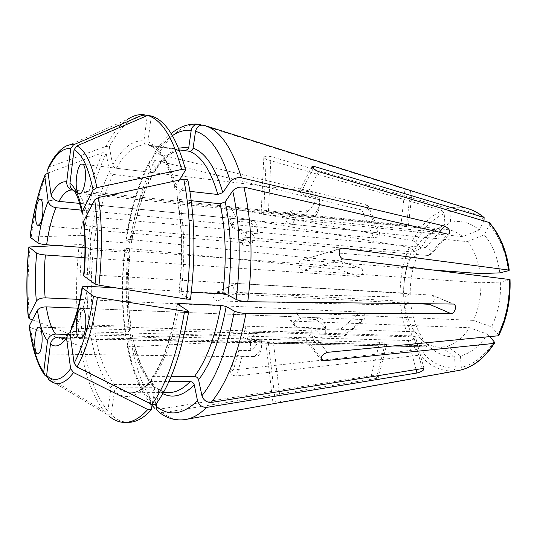 <?xml version="1.0" encoding="UTF-8"?>
<svg xmlns="http://www.w3.org/2000/svg" width="537" height="537" viewBox="0 0 537 537"><rect width="100%" height="100%" fill="white"/><g stroke="black" fill="none" stroke-linecap="round" stroke-linejoin="round"><path stroke-width="0.4" stroke-dasharray="2.69 2.01" d="M414.618 331.779L423.25 339.236L418.914 347.681L415.913 349.802L233.467 369.959L230.762 371.624C230.42 374.302 232.407 375.752 236.71 375.974L420.055 355.125L423.075 352.99L427.459 344.519L418.826 337.082L249.564 332.081C245.181 331.349 243.167 329.765 243.523 327.328L246.127 326.201L414.618 331.779C409.006 323.328 405.516 313.185 404.146 301.338L237.898 292.417C232.89 289.94 232.367 286.939 236.334 283.408L403.623 293.068C403.482 280.972 405.576 269.608 409.885 258.982L243.456 245.187L241.153 243.926C239.911 240.308 241.65 238.113 246.382 237.327L413.235 251.994L419.921 242.281L425.183 237.065L444.972 224.291L435.084 230.467C429.6 235.078 424.901 240.972 420.981 248.154L413.235 251.994M249.564 332.081L247.255 339.303C243.133 337.827 241.187 336.055 241.408 333.994L243.845 333.403L257.639 333.792C259.848 339.525 257.585 345.123 250.866 350.587L238.777 350.366L236.052 351.977C235.662 354.715 237.683 356.165 242.106 356.326L254.256 356.501C261.029 351.003 263.318 345.385 261.123 339.653C262.311 346.271 261.438 351.567 258.505 355.541L255.753 356.944L254.256 356.501M321.005 357.749L308.728 342.27L306.681 341.606C305.62 338.478 307.526 335.9 312.413 333.873L325.603 334.262C327.04 329.436 323.697 324.509 315.561 319.475L319.2 317.83C324.22 319.314 326.362 324.791 325.603 334.262M318.636 171.632L306.137 195.965C301.727 193.958 299.572 192.199 299.68 190.702L314.769 192.226C316.776 199.469 314.085 206.134 306.701 212.222C304.09 204.087 308.983 191.105 314.38 192.159L314.769 192.226M420.981 248.154L415.739 242.308L412.53 240.636L231.541 208.531C226.956 208.893 225.238 210.907 226.379 214.565L228.809 216.169L409.261 247.503L412.456 249.175L417.645 255.055L409.885 258.982M243.456 245.187L240.824 240.334L238.656 239.321C237.643 236.126 239.334 233.857 243.717 232.514L257.337 233.749C259.156 230.353 256.599 226.587 249.658 222.439L237.784 221.284C233.011 221.606 231.266 223.674 232.561 227.5L234.964 229.024L246.805 230.118C253.706 234.266 256.236 238.059 254.404 241.502L251.061 243.362C247.55 242.133 246.127 237.716 246.805 230.118M81.449 210.128L373.591 237.878L361.965 210.021L154.864 160.221C143.433 182.231 135.431 208.671 130.867 239.542L340.384 261.17C344.633 262.486 342.754 269.601 338.31 269.218L129.659 248.55C127.007 248.329 125.41 248.389 124.866 248.752L130.122 252.061L128.236 252.457L93.351 249.9L89.263 249.054L82.51 244.825C78.926 277.058 78.986 308.05 82.685 337.813L89.504 326.684L93.646 325.16L129.021 326.254L131.055 327.127L130.961 327.926L125.98 335.256C121.939 307.741 121.651 279.065 125.114 249.228M361.965 210.021C366.456 210.068 368.557 208.765 368.268 206.107L366.456 204.899L157.878 154.052L155.448 154.106L153.32 155.274L152.481 158.274L154.998 170.357L154.569 171.941L152.468 172.585C162.268 156.75 173.021 149.259 184.735 150.118M201.603 125.067L404.979 189.232L412.215 191.058L203.946 125.262M412.53 240.636C420.176 226.184 430.03 216.163 442.092 210.578L266.211 159.321L263.889 157.67C264.345 156.113 266.708 155.764 270.97 156.623L447.744 208.564L449.865 211.578L450.657 222.385C460.746 220.049 470.298 222.56 479.319 229.923L462.646 236.656L288.409 218.908L285.919 219.452C285.61 221.432 287.778 223.063 292.43 224.345L467.459 241.616C474.07 249.819 478.306 260.485 480.172 273.615M403.623 293.068L410.228 295.149L403.696 296.766L400.172 297.075L215.941 292.504C212.081 296.001 212.639 298.827 217.613 300.982L400.676 305.137L404.207 304.835L410.751 303.291L404.146 301.338M441.36 347.184L454.544 356.803L455.363 368.14L453.624 371.054L273.138 403.596L280.549 402.468L273.367 342.103C268.836 342.291 266.379 342.599 265.996 343.022L439.528 347.211C431.761 346.895 424.868 343.519 418.826 337.082M129.659 248.55C125.994 279.71 126.323 309.674 130.645 338.451L341.344 328.651C345.969 329.946 347.285 332.215 345.278 335.457L343.573 336.068L132.062 346.674C137.371 374.725 146.306 395.568 158.871 409.214L371.282 375.645C375.638 375.531 377.954 376.175 378.243 377.585L376.383 378.424L162.657 412.678L158.898 411.913M69.877 332.322L71.421 327.765L73.878 326.167L76.529 325.737L413.537 335.927L415.316 336.733C415.155 338.827 412.832 340.089 408.335 340.518L73.126 331.477L68.347 333.222M65.098 337.243L386.58 344.539C386.157 343.613 383.848 342.861 379.666 342.291L67.347 334.397M77.932 308.144L362.851 319.562L364.415 319.099C366.039 316.092 364.73 313.742 360.481 312.037L79.953 299.418M84.819 257.686L358.528 276.441C362.569 276.642 364.415 269.326 360.636 268.144L84.98 247.611M273.367 342.103L447.207 346.224C455.732 343.754 463.169 337.585 469.519 327.711L487.536 334.189C479.836 346.029 470.808 353.279 460.457 355.924L447.207 346.224M315.561 319.475L300.794 318.904L296.202 312.816C291.007 314.165 289.101 316.629 290.49 320.193L292.692 321.113L469.519 327.711M296.202 312.816L473.473 320.381L491.57 326.892C498.007 313.299 501.014 298.35 500.585 282.046L480.89 282.791C481.132 296.397 478.662 308.923 473.473 320.381M340.794 248.624L301.599 260.15C296.927 261.23 298.29 269.93 303.217 270.359L480.89 282.791M302.754 260.029L434.158 270.091M266.211 159.321L263.62 214.424L261.237 213.464C261.64 212.33 264.036 211.9 268.426 212.182L438.964 230.058L447.079 229.608C452.604 230.205 457.793 232.555 462.646 236.656M263.62 214.424L433.312 231.924M79.751 203.416L378.236 232.863L379.907 233.689C379.968 235.931 377.867 237.327 373.591 237.878M72.623 190.038L400.964 224.761L404.979 189.232M429.519 304.318C433.93 304.526 436.252 296.578 432.063 295.115L89.202 274.722C90.894 257.364 90.847 241.187 89.048 226.198L428.586 255.525L430.365 254.968C431.842 251.746 430.278 249.282 425.653 247.584L87.524 216.579C84.859 203.597 81.161 195.3 76.435 191.682L408.174 226.258C407.63 225.694 405.227 225.198 400.964 224.761M115.576 287.825L413.826 303.492M442.092 210.578L444.193 213.565L444.972 224.291M498.598 335.753L498.161 334.242L491.57 326.892M510.009 279.562L500.585 282.046M83.665 235.568L90.458 239.616L94.552 240.455L129.471 243.201L131.357 242.845L126.323 240.126C130.692 210.591 138.264 185.332 149.051 164.362L151.521 176.411L151.166 177.901L148.997 178.64L113.072 174.438C111.139 174.022 109.917 173.021 109.407 171.417L106.165 153.173C95.559 176.149 88.061 203.617 83.665 235.568L80.362 235.3C84.739 203.288 92.196 175.76 102.735 152.73L106.165 153.173M80.362 235.3L30.025 237.092M48.088 172.995L102.735 152.73M130.867 239.542L126.074 239.67L126.323 240.126M149.051 164.362L149.769 161.503C150.931 160.221 152.629 159.798 154.864 160.221M187.796 179.62L177.17 196.656L177.069 198.133L179.338 199.422C184.56 227.426 185.205 258.203 181.251 291.752L178.895 292.041L179.123 292.497L190.487 299.27M181.251 291.752L191.333 292.276M179.338 199.422L191.253 200.69M89.202 274.722C86.202 274.588 84.363 274.776 83.691 275.293M89.048 226.198C86.269 225.855 84.484 224.889 83.691 223.298M410.228 295.149C409.966 280.905 412.436 267.54 417.645 255.055M467.459 241.616L484.233 234.817C492.402 244.416 497.604 257.102 499.826 272.87M489.22 222.506L489.328 224.969L484.233 234.817M32.421 319.857L79.315 337.739C75.67 307.923 75.63 276.864 79.207 244.577L57.13 245.55M130.645 338.451C128.101 338.471 126.497 337.914 125.826 336.786L125.98 335.256M79.207 244.577L82.51 244.825M79.315 337.739L82.685 337.813M151.36 116.005L147.89 141.875C147.803 143.809 148.601 145.144 150.266 145.889L150.823 146.024C161.865 150.447 170.672 165.087 177.25 189.937L175.028 188.702L175.089 187.138L179.418 180.076M177.25 189.937L189.923 191.36M150.823 146.024L179.237 149.89M87.524 216.579C84.9 216.25 83.154 215.337 82.295 213.84M76.435 191.682L73.824 190.823M423.25 339.236C416.464 329.268 412.295 317.286 410.751 303.291M438.964 230.058L450.657 222.385M484.005 220.801L479.319 229.923M45.504 375.846C38.416 365.684 33.435 349.614 30.549 327.63L80.516 346.19C85.054 375.282 92.961 396.957 104.252 411.208L107.85 411.147C96.472 396.924 88.484 375.289 83.9 346.258L90.78 335.216L94.942 333.692L130.471 334.618L132.491 335.444L132.411 336.263L127.39 343.532L127.256 345.09C127.947 346.184 129.551 346.707 132.062 346.674M107.85 411.147L110.951 387.902C111.454 385.922 112.71 384.807 114.723 384.559L152.058 384.458L153.676 385.002L154.77 387.701L152.615 402.945C140.822 390.077 132.411 370.275 127.39 343.532M104.252 411.208L46.652 376.538M30.549 327.63L29.327 326.657M158.871 409.214L154.723 408.16C153.119 406.898 152.421 405.16 152.615 402.945M80.516 346.19L83.9 346.258M48.162 167.96L49.417 167.074L105.89 146.413L109.34 146.87L112.642 165.181C113.159 166.785 114.388 167.799 116.341 168.222C125.598 151.864 135.72 144.097 146.702 144.93L146.863 144.956C144.869 144.413 143.896 143.043 143.943 140.848L147.319 115.562M109.34 146.87C120.697 125.45 133.371 114.905 147.366 115.233M105.89 146.413C112.562 133.747 119.905 124.671 127.907 119.187L63.769 147.487C58.654 151.212 53.875 157.737 49.417 167.074M146.863 144.956L179.016 149.34L146.843 144.95M116.341 168.222L152.468 172.585M454.544 356.803C444.421 357.092 435.487 353.098 427.741 344.821L427.459 344.519M128.873 422.33C122.564 422.391 116.697 419.86 111.26 414.732L114.408 391.278C114.911 389.278 116.18 388.15 118.207 387.895L155.824 387.727L157.173 388.083L158.549 390.99L156.844 402.992M150.709 403.824L147.36 385.009L148.38 382.263L150.313 381.572L168.913 381.552M48.437 379.243L107.628 414.806L48.357 379.189M107.628 414.806L111.26 414.732M155.844 404.361L151.4 379.78L152.226 377.202L154.361 376.336L171.162 376.37M489.898 336.853L487.536 334.189M460.457 355.924L461.296 367.348L459.551 370.288M306.701 212.222L292.256 210.672L289.483 211.773C288.926 214.256 291.208 215.686 296.33 216.069L310.849 217.579C318.293 211.45 321.025 204.751 319.032 197.482C320.529 204.241 319.508 210.182 315.984 215.317L311.453 217.7L310.849 217.579M306.137 195.965L319.032 197.482M247.255 339.303L261.123 339.653M300.794 318.904C294.961 319.502 292.974 321.885 294.826 326.053L297.236 327.234L311.957 327.724C320.032 332.759 323.341 337.713 321.878 342.593L318.434 344.11C313.346 342.619 311.192 337.155 311.957 327.724M308.728 342.27L321.878 342.593M240.824 240.334L254.404 241.502M249.658 222.439L253.122 220.465C256.605 221.694 258.008 226.124 257.337 233.749M250.866 350.587C249.665 340.955 251.477 335.229 256.303 333.423L257.639 333.792M242.106 356.326L236.71 375.974M238.777 350.366L233.467 369.959M327.348 352.346L312.413 333.873M313.199 168.544L301.942 190.675M234.964 229.024L228.809 216.169M237.784 221.284L231.541 208.531M199.556 124.423C184.332 123.792 170.585 133.7 158.321 154.146M447.744 208.564C454.362 206.745 461.001 206.752 467.667 208.578M400.172 297.075C399.75 279.468 402.784 262.949 409.261 247.503M415.913 349.802C407.502 337.397 402.421 322.509 400.676 305.137M453.624 371.054C440.763 371.329 429.573 366.019 420.055 355.125M162.657 412.678C170.216 418.88 178.398 421.055 187.218 419.202M76.529 325.737C81.369 316.058 85.101 302.935 87.726 286.362M67.944 333.631L66.232 335.987C64.554 337.894 63.44 338.76 62.876 338.592C66.266 338.659 69.682 336.29 73.126 331.477M73.126 190.111L72.596 190.031M415.739 242.308C423.122 228.473 432.607 218.895 444.193 213.565M509.136 280.025C509.788 299.827 506.129 317.897 498.161 334.242M90.458 239.616C94.237 212.961 100.553 190.232 109.407 171.417M31.287 236.857C34.502 212.122 39.59 191.024 46.551 173.565M94.552 240.455C98.258 214.619 104.426 192.615 113.072 174.438M129.471 243.201C133.304 217.888 139.808 196.367 148.997 178.64M131.357 242.845C135.29 216.82 142.01 194.669 151.521 176.411M177.17 196.656C182.58 225.681 183.231 257.626 179.123 292.497M403.696 296.766C403.307 279.864 406.22 263.996 412.456 249.175M489.328 224.969C499.37 236.3 505.713 251.564 508.358 270.755M89.504 326.684C86.383 301.915 86.303 276.038 89.263 249.054M29.542 318.756C27.414 295.827 27.615 271.816 30.139 246.738M93.646 325.16C90.572 301.156 90.478 276.072 93.351 249.9M129.021 326.254C125.564 302.707 125.302 278.106 128.236 252.457M130.961 327.926C127.37 303.707 127.088 278.421 130.122 252.061M147.89 141.875C159.247 146.292 168.309 161.382 175.089 187.138M418.914 347.681C410.818 335.793 405.918 321.509 404.207 304.835M449.865 211.578C461.941 208.416 473.433 211.263 484.347 220.123M110.951 387.902C101.513 376.679 94.787 359.112 90.78 335.216M114.723 384.559C105.5 373.759 98.902 356.803 94.942 333.692M152.058 384.458C142.083 373.893 134.881 357.28 130.471 334.618M154.77 387.701C144.419 376.766 136.962 359.615 132.411 336.263M112.642 165.181C122.168 148.084 132.599 139.969 143.943 140.848M154.998 170.357C162.154 158.784 170.001 151.387 178.546 148.178M152.481 158.274C158.569 148.111 165.221 140.56 172.431 135.613M455.363 368.14C443.025 368.422 432.265 363.374 423.075 352.99M147.36 385.009C135.606 397.816 124.618 399.911 114.408 391.278M150.313 381.572C143.748 389.023 137.237 392.762 130.786 392.789C126.349 392.775 122.154 391.144 118.207 387.895M157.18 388.05C161.113 391.037 165.174 392.52 169.356 392.5C164.59 392.493 160.08 390.902 155.824 387.727M162.792 393.641L158.549 390.99M177.425 304.304C171.679 337.8 163 362.958 151.4 379.78M179.237 305.439C173.639 336.766 165.342 360.394 154.361 376.336M494.06 341.566C484.723 355.937 473.802 364.529 461.296 367.348M378.236 232.863L366.456 204.899M416.054 369.57L408.335 340.518M422.29 368.57L413.537 335.927M268.393 343.217L275.468 403.039M270.97 156.623L268.426 212.182M406.449 226.339L410.543 190.514M371.282 375.645L379.666 342.291M376.383 378.424L384.861 344.808M296.33 216.069L292.43 224.345M292.256 210.672L288.409 218.908M246.127 326.201L243.845 333.403M425.653 247.584L439.38 232.212M428.586 255.525L447.804 234.152M341.344 328.651L360.481 312.037M343.573 336.068L362.851 319.562M343.418 258.928L303.217 270.359M237.609 283.221L217.371 292.235M237.898 292.417L217.613 300.982M431.292 294.947L452.872 303.902M339.713 261.022L360.005 268.01M338.31 269.218L358.528 276.441M297.236 327.234L292.692 321.113M246.382 237.327L243.717 232.514M230.675 371.597L235.971 351.95M321.441 360.327L306.614 341.666M311.95 166.349L299.579 190.642M226.305 214.612L232.474 227.554M62.876 338.592L439.528 347.211M72.441 190.004L447.079 229.608M425.183 237.065L435.084 230.467M151.206 177.915C141.99 195.683 135.425 217.418 131.518 243.107M44.819 175.485L45.162 174.646M126.007 239.663C130.451 209.383 138.331 183.305 149.662 161.436M177.009 198.126C182.238 226.493 182.855 257.8 178.848 292.054M131.095 327.134C127.571 303.291 127.309 278.341 130.29 252.296M28.246 317.213L28.293 317.676M124.799 248.738C121.228 279.22 121.543 308.574 125.732 336.806M150.259 145.889C159.966 149.447 168.202 163.731 174.975 188.749M82.121 213.458L81.946 212.545M153.71 384.975C144.151 374.873 137.089 358.354 132.525 335.41M44.047 374.215L44.954 375.444M127.155 345.116C131.753 369.98 139.607 389.573 150.722 403.898M184.909 150.145C174.632 148.997 164.53 156.28 154.596 171.988M171.189 133.552C164.597 139.023 158.603 146.239 153.213 155.193M420.686 338.679L427.741 344.821M148.346 382.216C142.083 389.379 136.23 392.903 130.786 392.789L163.402 392.547M152.166 377.182C163.114 361.159 171.437 336.753 177.143 303.962M379.988 233.655L368.355 206.06M424.076 368.852L415.41 336.706M265.902 343.036L273.044 403.609M263.801 157.663L261.15 213.471M408.268 226.272L412.315 191.098M378.337 377.612L386.674 344.566M285.832 219.405L289.403 211.726M243.436 327.295L241.328 333.967M430.419 255.021L449.503 233.877M345.318 335.518L364.455 319.153M341.834 248.067L301.593 260.123M236.32 283.375L215.928 292.464M432.07 295.102L453.611 304.029M340.391 261.157L360.642 268.131M290.416 320.253L294.759 326.113M241.079 243.973L238.582 239.368M38.234 225.399L251.061 243.362M40.288 199.462L253.122 220.465M79.449 193.528L311.453 217.7M82.208 164.114L314.38 192.159M80.396 338.612L318.434 344.11M81.711 308.312L319.2 317.83M37.885 353.843L255.753 356.944M38.959 327.154L256.303 333.423"/><path stroke-width="0.81" d="M489.898 336.853L494.06 341.566L494.449 343.13L493.765 343.438L323.496 360.817L321.515 360.26C320.32 356.984 322.26 354.346 327.348 352.346L498.598 335.753M489.22 222.506L318.636 171.632C314.118 169.672 311.916 167.927 312.037 166.403L314.286 166.47L483.689 217.344L484.119 217.559L484.005 220.801M172.431 135.613C178.566 131.464 184.822 129.719 191.199 130.363C192.233 126.336 194.649 124.282 198.448 124.201L201.603 125.067M439.38 232.212L444.683 226.077L241.455 177.801C232.393 148.601 220.586 131.317 206.047 125.947L203.597 125.161C199.428 124.785 196.737 126.819 195.515 131.263L193.112 148.131C192.582 150.219 191.326 151.266 189.339 151.266C201.18 155.743 210.685 170.155 217.847 194.495L189.923 191.36M444.683 226.077C448.966 228.306 450.55 230.883 449.429 233.81L447.804 234.152L243.919 187.138C239.301 186.634 235.568 187.89 232.729 190.903L225.171 201.858L220.136 203.778C225.876 231.165 226.742 261.21 222.721 293.914L191.333 292.276M232.729 190.903C240.005 223.654 241.133 259.834 236.119 299.445C239.14 300.733 243.019 301.505 247.752 301.74L453.604 304.056C457.356 305.372 454.987 313.581 450.999 313.608L245.933 313.42C241.2 313.212 237.334 312.44 234.327 311.098L226.191 306.486L220.989 305.365C215.25 336.786 206.416 360.475 194.495 376.417C196.569 376.665 197.931 377.786 198.596 379.787L201.925 395.756C203.53 400.233 206.597 402.468 211.135 402.468C226.822 383.337 238.421 353.655 245.933 313.42M423.921 368.812L422.29 368.57L211.135 402.468M488.677 222.19C499.202 233.978 505.834 249.927 508.586 270.037L341.841 248.094C337.451 248.98 338.813 258.284 343.418 258.928L510.009 279.562M493.765 343.438C489.59 350.077 484.911 355.595 479.722 359.985C473.292 365.368 466.579 368.798 459.585 370.282L280.549 402.468M423.975 368.885C423.646 370.51 421.29 371.893 416.913 373.02L206.651 407.395C202.14 407.415 199.099 405.193 197.515 400.75C182.788 414.826 169.074 416.699 156.361 406.368L156.844 402.992M108.857 415.913C113.911 420.323 119.328 422.491 125.108 422.424C132.552 422.29 140.11 417.987 147.782 409.509L73.549 372.544C64.715 384.291 56.486 386.66 48.86 379.646L46.632 375.43L50.444 344.056C51.471 339.834 54.183 337.511 58.58 337.088L65.098 337.243M46.652 376.538L44.96 375.45L43.712 372.074L47.471 340.995C48.484 336.813 51.176 334.517 55.533 334.101L67.347 334.397M29.327 326.657L29.374 325.724L37.429 310.205C39.047 308.084 42 306.969 46.303 306.875L77.932 308.144M32.421 319.857L29.542 318.756L28.307 317.723L28.367 316.823L36.355 301.176C37.959 299.035 40.899 297.928 45.175 297.854L79.953 299.418M57.13 245.55L28.877 247.007L36.691 253.142C38.248 253.988 41.154 254.598 45.403 254.981L84.819 257.686M30.025 237.092L37.885 242.946C39.449 243.758 42.356 244.362 46.618 244.771L84.98 247.611M30.106 237.361C33.22 213.484 38.114 193.132 44.793 176.317L48.149 201.274C49.122 204.738 51.72 206.879 55.949 207.705L81.449 210.128M434.158 270.091L480.172 273.615L499.826 272.87L508.358 270.755L509.224 270.265L508.586 270.037M72.414 189.997L72.414 189.997C67.736 189.709 63.245 193.495 58.956 201.368L79.751 203.416M82.403 287.785L93.498 296.189L97.419 297.377L184.6 311.218C177.344 353.42 166.443 384.485 151.897 404.421L77.046 367.019L74.093 363.16L69.877 332.322C75.301 321.529 79.476 306.681 82.403 287.785L82.228 287.006C82.926 286.463 84.759 286.248 87.726 286.362L115.576 287.825M413.826 303.492L429.519 304.318L450.999 313.608M44.793 176.317L45.195 174.592L48.088 172.995M40.564 223.023L38.234 225.399C33.603 225.574 35.744 198.468 40.288 199.462C43.604 199.153 43.833 216.572 40.564 223.023M183.761 179.143L187.796 179.62C194.911 215.538 195.81 255.424 190.487 299.27L186.366 299.075L98.989 285.187L95.056 284.039L83.886 276.011C85.846 256.243 85.806 237.884 83.772 220.935L94.7 199.878L98.553 197.482L183.761 179.143C190.81 215.136 191.682 255.115 186.366 299.075M191.253 200.69L220.136 203.778M236.119 299.445L227.936 295.021L222.721 293.914M83.691 275.293L83.886 276.011M83.691 223.298L83.772 220.935M179.418 180.076L185.594 170.007C176.935 138.157 165.524 120.16 151.36 116.005L147.621 115.428C161.677 119.57 172.995 137.593 181.58 169.504L185.594 170.007M82.295 213.84L82.268 211.249L93.082 190.058L96.908 187.655L181.58 169.504M73.824 190.823C71.092 189.105 69.81 186.614 69.964 183.359L74.052 149.736L76.878 145.91L147.621 115.428M179.237 149.89L189.339 151.266M195.515 131.263C209.873 135.673 221.479 152.434 230.333 181.56L222.855 192.575L217.847 194.495M82.604 190.575C81.564 192.622 80.51 193.609 79.449 193.528C73.522 193.555 76.388 162.805 82.208 164.114C86.356 163.906 86.679 183.077 82.604 190.575M230.333 181.56C233.145 178.532 236.851 177.277 241.455 177.801M39.745 352.232L37.885 353.843C33.026 354.326 34.16 326.429 38.959 327.154C42.685 326.536 43.349 346.479 39.745 352.232M147.319 115.562L143.654 114.663L73.529 144.795L70.723 148.588L66.702 181.868C61.265 181.003 56.063 185.346 51.082 194.884L47.659 169.826L48.162 167.96C52.74 158.355 57.949 151.535 63.769 147.487C67.018 145.185 70.273 144.292 73.529 144.795M127.907 119.187C133.082 115.73 138.331 114.227 143.654 114.663M184.735 150.118L185.084 150.172C187.057 150.172 188.306 149.138 188.829 147.071L191.199 130.363M72.596 190.031L72.623 190.038C68.622 188.836 66.648 186.111 66.702 181.868M58.956 201.368C54.693 200.523 52.069 198.368 51.082 194.884M147.782 409.509L151.703 409.442C143.983 417.9 136.371 422.196 128.873 422.33L125.108 422.424M151.703 409.442L150.709 403.824M168.913 381.552L190.199 381.532C192.253 381.773 193.609 382.881 194.26 384.868L197.515 400.75M73.549 372.544L70.629 368.711L66.507 338.048L68.347 333.222M158.898 411.913C157.005 410.671 156.166 408.818 156.361 406.368M220.989 305.365L179.559 303.492L177.21 303.814L188.722 311.386C181.439 353.48 170.477 384.479 155.844 404.361L151.897 404.421M171.162 376.37L194.495 376.417M82.879 336.679L80.396 338.612C74.099 339.082 75.495 307.419 81.711 308.312C86.477 307.681 87.444 330.027 82.879 336.679M184.6 311.218L188.722 311.386M323.496 360.817L321.005 357.749M314.286 166.47L313.199 168.544M247.752 301.74C253.149 259.848 251.866 221.647 243.919 187.138M509.365 279.347C510.076 300.096 506.25 319.012 497.88 336.095M467.667 208.578L469.915 209.289C474.748 210.981 479.34 213.666 483.689 217.344M494.456 343.163C484.602 358.307 472.976 367.348 459.585 370.282L187.218 419.202C193.703 417.732 200.18 413.799 206.651 407.395M58.58 337.088L62.876 338.592M46.303 306.875C48.263 319.408 51.344 328.483 55.533 334.101M45.403 254.981C43.987 269.95 43.913 284.241 45.175 297.854M55.949 207.705C51.807 217.841 48.699 230.198 46.618 244.771M48.149 201.274C43.571 212.679 40.154 226.567 37.885 242.946M98.553 197.482C102.245 224.09 102.392 253.323 98.989 285.187M225.171 201.858C231.205 230.131 232.132 261.183 227.936 295.021M94.7 199.878C98.17 225.446 98.291 253.498 95.056 284.039M28.367 316.823C26.34 294.692 26.535 271.507 28.958 247.282M36.691 253.142C35.086 269.916 34.979 285.926 36.355 301.176M76.878 145.91C85.403 150.232 92.075 164.147 96.908 187.655M193.112 148.131C205.449 152.622 215.364 167.437 222.855 192.575M82.268 211.249C79.328 196.482 75.227 187.185 69.964 183.359M74.052 149.736C82.161 154.045 88.511 167.49 93.082 190.058M43.712 372.074C36.932 362.334 32.153 346.889 29.374 325.724M37.429 310.205C39.516 324.388 42.859 334.645 47.471 340.995M178.546 148.178L188.829 147.071M47.659 169.826C54.841 154.817 62.527 147.742 70.723 148.588M190.199 381.532C183.218 388.815 176.27 392.473 169.356 392.5L163.402 392.547M194.26 384.868C183.352 395.816 172.86 398.743 162.792 393.641M70.629 368.711C62.03 380.263 54.029 382.505 46.632 375.43M50.444 344.056C55.526 347.889 60.882 345.888 66.507 338.048M97.419 297.377C92.733 327.973 85.94 351.191 77.046 367.019M179.559 303.492L179.237 305.439M226.191 306.486C220.224 338.995 211.028 363.428 198.596 379.787M234.327 311.098C227.312 349.144 216.512 377.363 201.925 395.756M93.498 296.189C89.028 325.509 82.557 347.835 74.093 363.16M416.913 373.02L416.054 369.57M342.848 248.034L340.794 248.624M484.112 217.545C479.635 213.78 474.909 211.028 469.915 209.289L203.597 125.161M498.631 335.739C506.941 318.81 510.741 300.089 510.036 279.589M30.018 237.079C33.113 213.223 38.046 192.689 44.819 175.485M83.611 275.286C85.43 256.525 85.423 239.207 83.604 223.311M509.251 270.232C506.505 250.255 499.833 234.347 489.241 222.506M28.85 247.161C26.414 271.507 26.206 294.86 28.246 317.213M82.195 213.867L82.121 213.458M81.946 212.545C78.966 199.791 76.247 192.561 73.797 190.87M29.313 326.677C32.012 347.64 36.925 363.489 44.047 374.215M150.722 403.898L154.643 408.254M198.455 124.188C188.802 123.389 179.714 126.51 171.189 133.552M158.831 412.007C167.39 418.867 176.854 421.263 187.218 419.202M68.253 333.141L67.944 333.631M82.094 287.402C79.268 305.063 75.583 318.595 71.045 328.006"/></g></svg>

